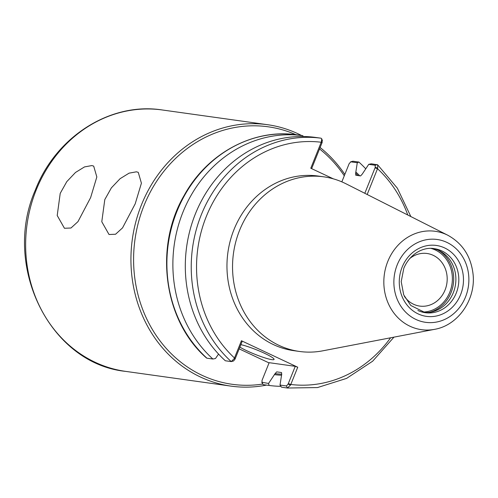<?xml version="1.0" encoding="UTF-8"?>
<svg xmlns="http://www.w3.org/2000/svg" width="498" height="498" viewBox="0 0 498 498"><rect width="100%" height="100%" fill="white"/><g stroke="black" fill="none" stroke-linecap="round" stroke-linejoin="round"><path stroke-width="0.75" d="M60.221 193.349L66.8 181.627L75.509 172.457L84.504 166.917L91.862 165.573L93.686 166.108L96.836 176.952L90.624 197.6L77.962 221.647L70.99 228.003L64.447 228.271L57.208 215.503L60.221 193.349M104.798 199.586L111.378 187.864L120.086 178.695L129.082 173.155L136.433 171.81L138.263 172.345L141.413 183.196L135.195 203.844L122.539 227.885L115.567 234.241L109.025 234.508L101.785 221.741L104.798 199.586M409.605 258.661A26.55 23.748 -82 0 1 427.066 253.494A26.55 23.748 -82 0 1 445.069 289.985A26.55 23.748 -82 0 1 419.708 306.077A26.55 23.748 -82 0 1 404.339 296.316M371.334 163.798L368.738 164.34L375.156 165.236L375.249 167.322L377.727 168.2L377.652 164.819L371.334 163.798M375.249 167.322L364.81 193.292M367.175 194.488L377.727 168.2M290.577 384.991L288.099 384.114L286.431 385.95L280.013 385.047L281.526 387.195L287.458 388.023L290.577 384.991L297.742 367.219L241.437 340.738L234.272 358.51L231.265 361.598L225.339 360.77A126.038 112.76 -82 0 1 195.39 213.872A126.038 112.76 -82 0 1 315.141 137.373L321.067 138.201L321.696 138.755L321.422 141.718L322.181 142.36L322.094 140.28M280.013 385.047L281.65 374.577L281.544 372.548L276.714 371.869L275.07 373.656L268.559 383.448L261.774 382.252L263.112 384.618L269.094 385.452L268.559 383.448M341.84 181.851L349.154 163.668L350.816 161.831L357.284 162.734L355.653 173.211L355.759 175.24L360.589 175.919L362.233 174.132L368.738 164.34M333.355 178.85L310.783 168.237L321.422 141.718M434.636 329.327L322.723 350.835A88.158 78.871 -82 0 1 299.379 351.445L293.795 350.667A88.158 78.871 -82 0 1 273.371 344.566A88.158 78.871 -82 0 1 230.269 240.758A88.158 78.871 -82 0 1 318.234 176.055L323.818 176.834A88.158 78.871 -82 0 1 344.243 182.934A88.158 78.871 -82 0 1 346.098 183.837L447.808 235.243C462.661 243.441 471.096 256.532 473.1 274.51C475.795 299.634 458.067 325.368 434.636 329.327A49.669 44.434 -82 0 1 409.979 326.24A49.669 44.434 -82 0 1 387.805 261.406A49.669 44.434 -82 0 1 446.762 234.732A49.669 44.434 -82 0 1 447.808 235.243M311.624 168.629L322.181 142.36M234.272 358.51L235.031 359.151L233.581 360.969L231.265 361.598A126.038 112.76 -82 0 1 201.323 214.7A126.038 112.76 -82 0 1 321.067 138.201M352.92 161.221L350.598 161.85L352.92 161.221L358.896 162.062A126.038 112.76 -82 0 1 365.675 168.747M357.284 162.734L358.896 162.062M280.916 386.33A126.038 112.76 -82 0 1 269.094 385.452M356.051 172.208A114.584 102.513 -82 0 1 359.724 175.794M281.395 375.218A114.584 102.513 -82 0 1 274.672 374.658M218.56 354.078L215.497 358.492L212.907 359.027L206.925 358.193A126.038 112.76 -82 0 1 176.977 211.295A126.038 112.76 -82 0 1 296.727 134.796L302.709 135.637L303.319 136.502M212.907 359.027A126.038 112.76 -82 0 1 182.959 212.129A126.038 112.76 -82 0 1 302.709 135.637M206.925 358.193L206.527 358.006C163.823 320.855 153.77 247.201 184.148 195.459C207.174 153.39 253.277 128.434 296.721 134.796M269.051 362.924L239.165 348.868M235.031 359.151L242.177 341.379L241.437 340.738M263.112 384.618L262.091 382.539L262.004 380.46L269.15 362.681L295.246 366.335L297.742 367.219M295.246 366.335L288.099 384.114M240.858 344.66A19.833 2.365 21.9 0 1 264.438 353.256A19.833 2.365 21.9 0 1 274.062 359.425A19.833 2.365 21.9 0 1 246.89 350.804A19.833 2.365 21.9 0 1 239.874 347.1M262.496 384.089A129.997 116.302 -82 0 1 202.032 375.299A129.997 116.302 -82 0 1 143.461 206.963A129.997 116.302 -82 0 1 295.905 134.69M319.535 148.939A129.997 116.302 -82 0 1 344.28 175.788M266.536 385.097A131.982 118.076 -82 0 1 231.004 386.131A131.982 118.076 -82 0 1 200.42 377.005A131.982 118.076 -82 0 1 135.892 221.579A131.982 118.076 -82 0 1 267.594 124.712A131.982 118.076 -82 0 1 298.171 133.838A131.982 118.076 -82 0 1 301.477 135.462M320.114 147.508A131.982 118.076 -82 0 1 344.828 174.424M432.855 248.514A32.326 28.921 -82 0 1 438.869 250.5A32.326 28.921 -82 0 1 454.879 287.757A32.326 28.921 -82 0 1 423.904 312.458M299.379 351.445A88.158 78.871 -82 0 1 278.955 345.351A88.158 78.871 -82 0 1 235.853 241.536A88.158 78.871 -82 0 1 323.818 176.834M375.156 165.236L377.26 164.633M407.781 215.012A122.072 109.211 -82 0 0 377.534 168.722L375.038 167.838M390.6 337.787A122.072 109.211 -82 0 1 290.807 384.475L288.305 383.591M235.243 358.635L234.496 357.994A122.072 109.211 -82 0 1 206.315 216.468A122.072 109.211 -82 0 1 321.229 142.247L321.969 142.882M286.431 385.95L287.458 388.023L317.494 387.569L346.577 378.399L372.672 361.181L393.968 337.14M355.653 173.211A113.544 101.58 -82 0 1 358.093 175.57M281.787 374.191A113.544 101.58 -82 0 1 275.07 373.656M231.004 386.131L125.708 371.39A131.982 118.076 -82 0 1 95.13 362.264A131.982 118.076 -82 0 1 36.205 189.987A131.982 118.076 -82 0 1 162.298 109.977L267.594 124.712M431.087 248.434A32.326 28.921 -82 0 1 452.028 283.798A32.326 28.921 -82 0 1 422.186 312.053M438.035 250.127A33.316 29.812 -82 0 1 453.348 283.978A33.316 29.812 -82 0 1 429.332 312.333M425.354 312.707L410.775 305.473L403.697 294.835L401.207 281.625L403.822 268.235C410.651 252.206 425.118 246.765 434.318 248.676A32.326 28.921 -82 0 1 441.807 250.911A32.326 28.921 -82 0 1 457.612 288.977A32.326 28.921 -82 0 1 425.354 312.707A32.326 28.921 -82 0 1 417.866 310.472M418.115 313.883A35.8 32.028 -82 0 1 402.135 267.152A35.8 32.028 -82 0 1 444.633 247.929A35.8 32.028 -82 0 1 460.613 294.654A35.8 32.028 -82 0 1 418.115 313.883M415.886 319.43A41.82 37.412 -82 0 1 397.217 264.843A41.82 37.412 -82 0 1 446.862 242.383A41.82 37.412 -82 0 1 465.53 296.97A41.82 37.412 -82 0 1 415.886 319.43M377.658 164.819L397.36 188.207L410.85 216.562M321.696 138.755L322.411 140.567M125.708 371.39C49.937 363.714 1.836 265.932 35.327 190.074C55.869 136.62 110.544 101.81 162.298 109.977"/></g></svg>
